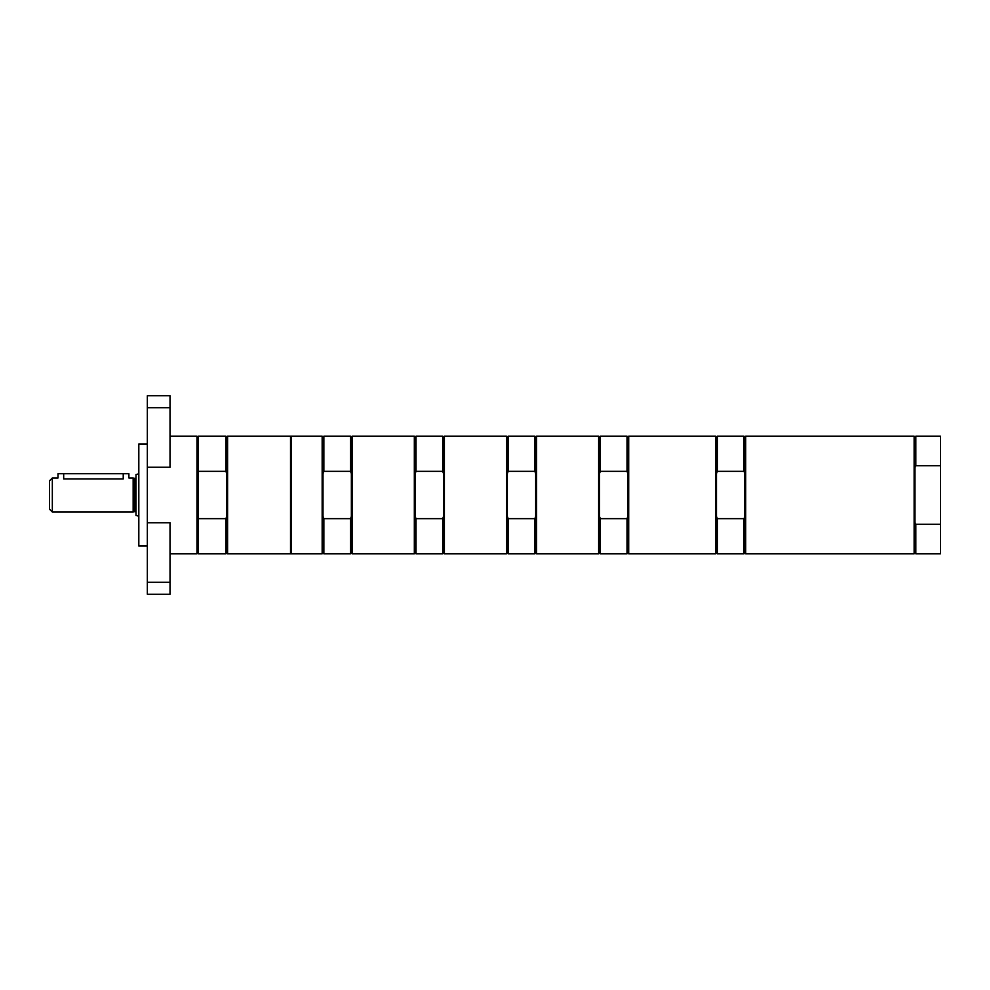 <?xml version="1.0" encoding="UTF-8"?>
<svg xmlns="http://www.w3.org/2000/svg" width="990" height="990" viewBox="0 0 990 990"><rect width="100%" height="100%" fill="white"/><g stroke="black" fill="none" stroke-linecap="round" stroke-linejoin="round"><path stroke-width="1.49" d="M198.384 548.868L196.96 548.868M123.23 473.727L123.23 478.962C130.544 477.898 130.544 477.898 123.23 478.962L63.682 478.962C56.368 477.898 56.368 477.898 63.682 478.962L63.682 473.727L128.898 473.727L128.898 477.984L133.155 477.984L133.155 512.016L52.334 512.016L49.5 509.182L49.5 480.818L52.334 477.984L52.334 512.016M52.334 477.984L58.002 477.984L58.002 473.727L63.682 473.727M134.293 478.269L135.42 478.269L135.42 511.731L134.293 511.731L134.145 478.244L134.145 511.756L133.155 512.016M138.823 473.802L135.989 474.557L135.989 515.443L138.823 516.198M198.384 518.649L198.384 553.843L225.881 553.843L225.881 518.649L198.384 518.649L198.384 471.351L225.881 471.351L225.881 436.157L198.384 436.157L198.384 471.351M290.54 553.843L290.54 436.157L227.589 436.157L227.589 553.843L290.54 553.843M225.881 518.649L226.735 516.446L226.735 473.554L225.881 471.351M225.881 553.843L226.735 552.989L226.735 516.446M227.589 436.157L226.735 437.011L225.881 436.157M226.735 473.554L226.735 437.011M147.337 443.953L138.823 443.953L138.823 546.047L147.337 546.047M170.02 436.157L196.96 436.157L196.96 553.843L170.02 553.843M147.337 467.218L170.02 467.218L170.02 395.753L147.337 395.753L147.337 522.782L170.02 522.782L170.02 594.248L147.337 594.248L147.337 522.782M323.866 471.351L323.866 436.157L323.012 437.011L323.012 473.554L323.866 471.351L350.522 471.351L351.363 473.554L351.363 516.446L350.522 518.649L323.866 518.649L323.012 516.446L323.012 552.989L322.158 553.843L322.158 436.157L291.11 436.157L291.11 553.843L322.158 553.843M323.012 473.554L323.012 516.446M351.363 473.554L351.363 437.011L350.522 436.157L350.522 471.351M351.363 516.446L351.363 552.989L350.522 553.843L350.522 518.649M323.866 518.649L323.866 553.843L350.522 553.843M352.217 495L352.217 553.843L414.327 553.843L414.327 436.157L352.217 436.157L352.217 495M416.023 471.351L416.023 436.157L415.169 437.011L415.169 473.554L416.023 471.351L442.679 471.351L443.532 473.554L443.532 516.446L442.679 518.649L416.023 518.649L415.169 516.446L415.169 552.989L414.327 553.843M415.169 473.554L415.169 516.446M443.532 473.554L443.532 437.011L442.679 436.157L442.679 471.351M443.532 516.446L443.532 552.989L442.679 553.843L442.679 518.649M416.023 518.649L416.023 553.843L442.679 553.843M444.386 495L444.386 553.843L506.484 553.843L506.484 436.157L444.386 436.157L444.386 495M508.192 471.351L508.192 436.157L507.338 437.011L507.338 473.554L508.192 471.351L534.847 471.351L535.689 473.554L535.689 516.446L534.847 518.649L508.192 518.649L507.338 516.446L507.338 552.989L506.484 553.843M507.338 473.554L507.338 516.446M535.689 473.554L535.689 437.011L534.847 436.157L534.847 471.351M535.689 516.446L535.689 552.989L534.847 553.843L534.847 518.649M508.192 518.649L508.192 553.843L534.847 553.843M536.543 495L536.543 553.843L598.653 553.843L598.653 436.157L536.543 436.157L536.543 495M600.348 471.351L600.348 436.157L599.495 437.011L599.495 473.554L600.348 471.351L627.004 471.351L627.858 473.554L627.858 516.446L627.004 518.649L600.348 518.649L599.495 516.446L599.495 552.989L598.653 553.843M599.495 473.554L599.495 516.446M627.858 473.554L627.858 437.011L627.004 436.157L627.004 471.351M627.858 516.446L627.858 552.989L627.004 553.843L627.004 518.649M600.348 518.649L600.348 553.843L627.004 553.843M628.712 495L628.712 553.843L715.621 553.843L715.621 436.157L628.712 436.157L628.712 495M716.475 473.554L717.329 471.351L717.329 436.157L716.475 437.011L716.475 552.989L715.621 553.843M717.329 471.351L743.985 471.351L744.827 473.554L744.827 516.446L743.985 518.649L717.329 518.649L716.475 516.446M717.329 436.157L743.985 436.157L743.985 471.351M743.985 436.157L744.827 437.011L744.827 473.554M717.329 518.649L717.329 553.843L743.985 553.843L743.985 518.649M744.827 516.446L744.827 552.989L743.985 553.843M745.68 495L745.68 553.843L914.129 553.843L914.129 436.157L745.68 436.157L745.68 495M915.824 436.157L915.824 465.721L914.983 467.478L914.983 437.011L915.824 436.157L940.5 436.157L940.5 553.843L915.824 553.843L915.824 524.279L914.983 522.522L914.983 552.989L914.129 553.843M915.824 465.721L940.5 465.721M940.5 524.279L915.824 524.279M914.983 467.478L914.983 522.522M147.337 582.281L170.02 582.281M147.337 407.719L170.02 407.719M196.96 441.132L198.384 441.132M134.145 478.244L133.155 477.984M226.735 552.989L227.589 553.843M323.866 436.157L350.522 436.157M323.012 437.011L322.158 436.157M323.012 552.989L323.866 553.843M351.363 552.989L352.217 553.843M351.363 437.011L352.217 436.157M416.023 436.157L442.679 436.157M415.169 437.011L414.327 436.157M415.169 552.989L416.023 553.843M443.532 552.989L444.386 553.843M443.532 437.011L444.386 436.157M508.192 436.157L534.847 436.157M507.338 437.011L506.484 436.157M507.338 552.989L508.192 553.843M535.689 552.989L536.543 553.843M535.689 437.011L536.543 436.157M600.348 436.157L627.004 436.157M599.495 437.011L598.653 436.157M599.495 552.989L600.348 553.843M627.858 552.989L628.712 553.843M627.858 437.011L628.712 436.157M716.475 437.011L715.621 436.157M716.475 552.989L717.329 553.843M744.827 552.989L745.68 553.843M744.827 437.011L745.68 436.157M914.983 552.989L915.824 553.843M914.983 437.011L914.129 436.157"/></g></svg>
